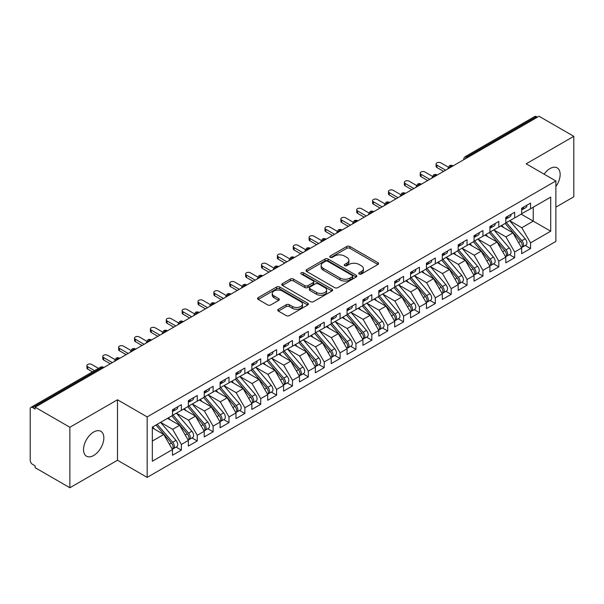 <?xml version="1.0" encoding="UTF-8"?>
<svg xmlns="http://www.w3.org/2000/svg" width="604" height="604" viewBox="0 0 604 604"><rect width="100%" height="100%" fill="white"/><g stroke="black" fill="none" stroke-linecap="round" stroke-linejoin="round"><path stroke-width="0.91" d="M359.184 274.035A1.54 0.891 0 0 0 361.366 274.035L377.915 264.476A2.205 1.268 0 0 0 378.565 263.578A2.205 1.268 0 0 0 377.915 262.68L349.875 246.485A2.205 1.268 0 0 0 346.756 246.485L330.207 256.043A1.54 0.891 0 0 0 329.754 256.67A1.54 0.891 0 0 0 330.207 257.304A1.54 0.891 0 0 0 332.389 257.304L334.525 256.066A7.052 4.069 0 0 1 344.499 256.066L346.839 257.417A7.052 4.069 0 0 1 348.901 260.294A7.052 4.069 0 0 1 346.839 263.17L344.695 264.409A1.54 0.891 0 0 0 344.242 265.035A1.54 0.891 0 0 0 344.695 265.669A1.54 0.891 0 0 0 346.877 265.669L349.014 264.431A7.052 4.069 0 0 1 358.987 264.431L361.328 265.783A7.052 4.069 0 0 1 363.389 268.659A7.052 4.069 0 0 1 361.328 271.536L359.184 272.774A1.54 0.891 0 0 0 358.731 273.401A1.54 0.891 0 0 0 359.184 274.035L359.184 272.774M93.688 455.484A14.368 8.297 120 0 0 103.073 442.83A14.368 8.297 120 0 0 100.868 431.316A14.368 8.297 120 0 0 93.688 432.026A14.368 8.297 120 0 0 84.303 444.687A14.368 8.297 120 0 0 86.5 456.201A14.368 8.297 120 0 0 93.688 455.484M555.869 186.493A14.368 8.297 120 0 0 557.175 167.867A14.368 8.297 120 0 0 549.995 168.584A14.368 8.297 120 0 0 544.098 174.156M278.368 309.271A2.205 1.268 0 0 0 277.719 310.169A2.205 1.268 0 0 0 278.368 311.068L286.236 315.613A2.205 1.268 0 0 0 289.346 315.613L307.73 304.997A2.205 1.268 0 0 0 308.38 304.099A2.205 1.268 0 0 0 307.73 303.193L279.69 287.006A2.205 1.268 0 0 0 276.572 287.006L258.195 297.621A2.205 1.268 0 0 0 257.546 298.519A2.205 1.268 0 0 0 258.195 299.418L267.693 304.907A2.205 1.268 0 0 0 270.811 304.907L278.678 300.362A2.205 1.268 0 0 0 279.32 299.463A2.205 1.268 0 0 0 278.678 298.565L273.967 295.847A5.897 3.405 0 0 1 272.238 293.438A5.897 3.405 0 0 1 275.877 290.298A5.897 3.405 0 0 1 282.302 291.03L300.762 301.69A5.897 3.405 0 0 1 302.491 304.099A5.897 3.405 0 0 1 298.852 307.24A5.897 3.405 0 0 1 292.427 306.5L289.346 304.726A2.205 1.268 0 0 0 286.236 304.726L278.368 309.271L278.368 311.068M555.869 207.157L573.8 196.806L573.8 136.323L539.04 116.255L35.123 407.194L35.123 409.029L32.578 407.564A3.367 1.94 -120 0 0 30.895 407.398A3.367 1.94 -120 0 0 30.2 408.938L30.2 460.248A3.367 1.94 -120 0 0 32.578 464.378L35.123 465.843L35.123 467.677L69.875 487.745L117.493 460.248L147.172 477.386L147.172 416.911L117.493 399.772L69.875 427.262L35.123 407.194M573.8 136.323L526.182 163.82L555.869 180.951L147.172 416.911M334.684 287.64A2.205 1.268 0 0 0 337.802 287.64L356.186 277.025A2.205 1.268 0 0 0 356.828 276.126A2.205 1.268 0 0 0 356.186 275.22L328.138 259.033A2.205 1.268 0 0 0 325.027 259.033L306.643 269.648A2.205 1.268 0 0 0 305.994 270.547A2.205 1.268 0 0 0 306.643 271.445L334.684 287.64M301.887 274.367A1.54 0.891 0 0 1 303.45 274.586L303.45 272.751L331.958 289.21A2.205 1.268 0 0 1 332.6 290.109A2.205 1.268 0 0 1 331.958 291.007L313.574 301.623A2.205 1.268 0 0 1 310.456 301.623L282.415 285.435L282.415 283.631A2.205 1.268 0 0 0 281.774 284.537A2.205 1.268 0 0 0 282.415 285.435M282.415 283.631L290.282 279.093A2.205 1.268 0 0 1 293.401 279.093L304.771 285.654A2.205 1.268 0 0 0 307.889 285.654L313.106 282.642A2.205 1.268 0 0 0 313.755 281.743A2.205 1.268 0 0 0 313.106 280.845L301.268 274.012A1.54 0.891 0 0 1 300.815 273.378A1.54 0.891 0 0 1 301.766 272.555A1.54 0.891 0 0 1 303.45 272.751M147.172 477.386L555.869 241.434L555.869 180.951M521.184 214.171L550.705 231.211L550.705 197.123L530.554 208.765L530.554 203.08L521.66 208.214L521.66 213.892L514.676 217.923L514.676 212.246L505.79 217.38L505.79 223.057L498.806 227.089L498.806 221.411L489.919 226.538L489.919 232.223L482.936 236.255L482.936 230.569L474.049 235.703L474.049 241.381L467.066 245.413L467.066 239.735L458.179 244.869L458.179 250.547L451.196 254.578L451.196 248.901L442.302 254.027L442.302 259.712L435.318 263.744L435.318 258.059L426.432 263.193L426.432 268.871L419.448 272.91L419.448 267.225L410.561 272.359L410.561 278.036L403.578 282.068L403.578 276.39L394.691 281.517L394.691 287.202L387.708 291.234L387.708 285.549L378.821 290.683L378.821 296.368L371.837 300.399L371.837 294.714L362.944 299.848L362.944 305.526L355.96 309.558L355.96 303.88L347.073 309.006L347.073 314.692L340.09 318.723L340.09 313.038L331.203 318.172L331.203 323.857L324.22 327.889L324.22 322.204L315.333 327.338L315.333 333.015L308.35 337.047L308.35 331.369L299.463 336.496L299.463 342.181L292.479 346.213L292.479 340.535L283.586 345.662L283.586 351.347L276.602 355.378L276.602 349.693L267.715 354.827L267.715 360.505L260.732 364.537L260.732 358.859L251.845 363.993L251.845 369.671L244.862 373.702L244.862 368.025L235.975 373.151L235.975 378.836L228.992 382.868L228.992 377.183L220.105 382.317L220.105 387.994L213.121 392.026L213.121 386.349L204.235 391.483L204.235 397.16L197.251 401.192L197.251 395.514L188.357 400.641L188.357 406.326L181.374 410.358L181.374 404.672L172.487 409.806L172.487 415.484L152.329 427.126L152.329 461.214L172.487 449.572L163.76 434.457L152.329 427.859M550.705 231.211L530.554 242.853L521.818 227.731L509.761 220.77M525.276 245.488L530.554 248.531L530.554 242.853M530.554 248.531L521.66 253.665L521.66 247.98L514.676 252.011L505.948 236.896L493.883 229.928L509.293 247.927L505.963 249.852A4.492 2.59 60 0 1 507.692 254.118A4.492 2.59 60 0 1 506.764 256.172A4.492 2.59 60 0 1 506.039 256.383M509.406 254.646L514.676 257.697L514.676 252.011M514.676 257.697L505.79 262.831L505.79 257.145L498.806 261.177L490.078 246.054L478.013 239.093M493.528 263.812L498.806 266.862L498.806 261.177M498.806 266.862L489.919 271.989L489.919 266.311L482.936 270.343L474.208 255.22L462.143 248.259M477.658 272.978L482.936 276.02L482.936 270.343M482.936 276.02L474.049 281.154L474.049 275.469L467.066 279.501L458.338 264.386L446.273 257.417M461.788 282.144L467.066 285.186L467.066 279.501M467.066 285.186L458.179 290.32L458.179 284.635L451.196 288.667L442.46 273.552L430.403 266.583L445.812 284.582L442.475 286.507A4.492 2.59 60 0 1 444.212 290.773A4.492 2.59 60 0 1 443.276 292.827A4.492 2.59 60 0 1 442.551 293.031M445.918 291.302L451.196 294.352L451.196 288.667M451.196 294.352L442.302 299.478L442.302 293.801L435.318 297.832L426.59 282.71L414.525 275.749M430.048 300.467L435.318 303.51L435.318 297.832M435.318 303.51L426.432 308.644L426.432 302.959L419.448 306.991L410.72 291.875L398.655 284.907M414.17 309.633L419.448 312.676L419.448 306.991M419.448 312.676L410.561 317.81L410.561 312.125L403.578 316.156L394.85 301.041L382.785 294.072M398.3 318.791L403.578 321.841L403.578 316.156M403.578 321.841L394.691 326.968L394.691 321.29L387.708 325.322L378.98 310.199L366.915 303.238M382.43 327.957L387.708 331L387.708 325.322M387.708 331L378.821 336.134L378.821 330.456L371.837 334.488L363.102 319.365L351.045 312.404L366.454 330.396L363.117 332.321A4.492 2.59 60 0 1 364.854 336.587A4.492 2.59 60 0 1 363.925 338.64A4.492 2.59 60 0 1 363.193 338.852M366.56 337.123L371.837 340.165L371.837 334.488M371.837 340.165L362.944 345.299L362.944 339.614L355.96 343.646L347.232 328.531L335.175 321.562M350.69 346.281L355.96 349.331L355.96 343.646M355.96 349.331L347.073 354.457L347.073 348.78L340.09 352.812L331.362 337.689L319.297 330.728L334.707 348.727L331.377 350.645A4.492 2.59 60 0 1 333.106 354.918A4.492 2.59 60 0 1 332.177 356.972A4.492 2.59 60 0 1 331.453 357.175M334.82 355.446L340.09 358.489L340.09 352.812M340.09 358.489L331.203 363.623L331.203 357.946L324.22 361.977L315.492 346.855L303.427 339.893M318.942 364.612L324.22 367.655L324.22 361.977M324.22 367.655L315.333 372.789L315.333 367.104L308.35 371.135L299.622 356.02L287.557 349.052M303.072 373.77L308.35 376.821L308.35 371.135M308.35 376.821L299.463 381.947L299.463 376.269L292.479 380.301L283.744 365.178L271.687 358.217M287.202 382.936L292.479 385.979L292.479 380.301M292.479 385.979L283.586 391.113L283.586 385.435L276.602 389.467L267.874 374.344L255.817 367.383M271.332 392.102L276.602 395.144L276.602 389.467M276.602 395.144L267.715 400.278L267.715 394.593L260.732 398.625L252.004 383.51L239.939 376.541L255.349 394.54L252.019 396.466A4.492 2.59 60 0 1 253.748 400.731A4.492 2.59 60 0 1 252.819 402.785A4.492 2.59 60 0 1 252.094 402.996M255.462 401.26L260.732 404.31L260.732 398.625M260.732 404.31L251.845 409.444L251.845 403.759L244.862 407.791L236.134 392.668L224.069 385.707M239.584 410.426L244.862 413.476L244.862 407.791M244.862 413.476L235.975 418.602L235.975 412.925L228.992 416.956L220.264 401.834L208.199 394.873L223.608 412.864L220.271 414.789A4.492 2.59 60 0 1 222.008 419.055A4.492 2.59 60 0 1 221.079 421.116A4.492 2.59 60 0 1 220.354 421.32M223.714 419.591L228.992 422.634L228.992 416.956M228.992 422.634L220.105 427.768L220.105 422.083L213.121 426.114L204.394 410.999L192.329 404.031M207.844 428.757L213.121 431.8L213.121 426.114M213.121 431.8L204.235 436.934L204.235 431.248L197.251 435.28L188.516 420.165L176.459 413.196L191.861 431.196L188.531 433.121A4.492 2.59 60 0 1 190.268 437.387A4.492 2.59 60 0 1 189.331 439.44A4.492 2.59 60 0 1 188.607 439.644M191.974 437.915L197.251 440.965L197.251 435.28M197.251 440.965L188.357 446.092L188.357 440.414L181.374 444.446L172.646 429.323L160.581 422.362M176.104 447.081L181.374 450.123L181.374 444.446M181.374 450.123L172.487 455.257L172.487 449.572M172.487 415.303L181.374 410.358M152.329 441.056L163.76 434.457M188.357 406.145L197.251 401.192M172.646 429.323L179.63 425.291L167.565 418.33M188.357 440.414L179.63 425.291M204.235 396.979L213.121 392.026M188.516 420.165L195.5 416.126L183.442 409.165M204.235 431.248L195.5 416.126M220.105 387.813L228.992 382.868M204.394 410.999L211.37 406.968L199.312 399.999M220.105 422.083L211.37 406.968M235.975 378.648L244.862 373.702M220.264 401.834L227.247 397.802L215.183 390.841M235.975 412.925L227.247 397.802M251.845 369.489L260.732 364.537M236.134 392.668L243.118 388.636L231.053 381.675M251.845 403.759L243.118 388.636M267.715 360.324L276.602 355.378M252.004 383.51L258.988 379.478L246.923 372.509M267.715 394.593L258.988 379.478M283.586 351.158L292.479 346.213M267.874 374.344L274.858 370.312L262.8 363.351M283.586 385.435L274.858 370.312M299.463 342L308.35 337.047M283.744 365.178L290.728 361.147L278.671 354.186M299.463 376.269L290.728 361.147M315.333 332.834L324.22 327.889M299.622 356.02L306.606 351.989L294.541 345.02M315.333 367.104L306.606 351.989M331.203 323.668L340.09 318.723M315.492 346.855L322.476 342.823L310.411 335.862M331.203 357.946L322.476 342.823M347.073 314.51L355.96 309.558M331.362 337.689L338.346 333.657L326.281 326.696M347.073 348.78L338.346 333.657M362.944 305.345L371.837 300.399M347.232 328.531L354.216 324.499L342.158 317.53M362.944 339.614L354.216 324.499M378.821 296.179L387.708 291.234M363.102 319.365L370.086 315.333L358.029 308.372M378.821 330.456L370.086 315.333M394.691 287.021L403.578 282.068M378.98 310.199L385.964 306.168L373.899 299.207M394.691 321.29L385.964 306.168M410.561 277.855L419.448 272.91M394.85 301.041L401.834 297.009L389.769 290.041M410.561 312.125L401.834 297.009M426.432 268.689L435.318 263.744M410.72 291.875L417.704 287.844L405.639 280.875M426.432 302.959L417.704 287.844M442.302 259.531L451.196 254.578M426.59 282.71L433.574 278.678L421.509 271.717M442.302 293.801L433.574 278.678M458.179 250.366L467.066 245.413M442.46 273.552L449.444 269.512L437.387 262.551M458.179 284.635L449.444 269.512M474.049 241.2L482.936 236.255M458.338 264.386L465.322 260.354L453.257 253.386M474.049 275.469L465.322 260.354M489.919 232.034L498.806 227.089M474.208 255.22L481.192 251.189L469.127 244.227M489.919 266.311L481.192 251.189M505.79 222.876L514.676 217.923M490.078 246.054L497.062 242.023L484.997 235.062M505.79 257.145L497.062 242.023M537.454 117.176L536.503 116.625L467.103 156.693L468.055 157.244M465.201 158.89A3.367 1.94 120 0 1 467.103 156.693A3.367 1.94 60 0 0 465.42 156.527L534.819 116.459A3.367 1.94 60 0 1 536.503 116.625M521.66 213.71L530.554 208.765M521.818 227.731L533.249 221.132L533.249 207.202L550.705 197.123M505.948 236.896L512.932 232.865L500.867 225.896M521.66 247.98L512.932 232.865M69.875 427.262L69.875 487.745M117.493 460.248L117.493 399.772M452.102 166.447L451.15 165.904A3.367 1.94 -120 0 0 449.467 165.738A3.367 1.94 -120 0 0 449.429 165.76L447.866 168.607A3.367 1.94 0 0 0 447.896 168.878M436.231 175.613L435.28 175.062A3.367 1.94 -120 0 0 433.596 174.896A3.367 1.94 -120 0 0 433.559 174.918L431.996 177.765A3.367 1.94 0 0 0 432.026 178.044M420.361 184.779L419.41 184.228A3.367 1.94 -120 0 0 417.726 184.061A3.367 1.94 -120 0 0 417.689 184.084L416.118 186.93A3.367 1.94 0 0 0 416.156 187.21M404.491 193.944L403.54 193.393A3.367 1.94 -120 0 0 401.856 193.227A3.367 1.94 -120 0 0 401.819 193.25L400.248 196.096A3.367 1.94 0 0 0 400.286 196.368M388.621 203.103L387.67 202.551A3.367 1.94 -120 0 0 385.986 202.385A3.367 1.94 -120 0 0 385.941 202.408L384.378 205.254A3.367 1.94 0 0 0 384.408 205.534M372.751 212.268L371.792 211.717A3.367 1.94 -120 0 0 370.109 211.551A3.367 1.94 -120 0 0 370.071 211.574L368.508 214.42A3.367 1.94 0 0 0 368.538 214.699M356.873 221.434L355.922 220.883A3.367 1.94 -120 0 0 354.238 220.717A3.367 1.94 -120 0 0 354.201 220.739L352.638 223.586A3.367 1.94 0 0 0 352.668 223.857M341.003 230.592L340.052 230.041A3.367 1.94 -120 0 0 338.368 229.875A3.367 1.94 -120 0 0 338.331 229.905L336.76 232.744A3.367 1.94 0 0 0 336.798 233.023M325.133 239.758L324.182 239.207A3.367 1.94 -120 0 0 322.498 239.041A3.367 1.94 -120 0 0 322.461 239.063L320.89 241.91A3.367 1.94 0 0 0 320.928 242.189M309.263 248.923L308.312 248.372A3.367 1.94 -120 0 0 306.628 248.206A3.367 1.94 -120 0 0 306.583 248.229L305.02 251.075A3.367 1.94 0 0 0 305.058 251.347M293.393 258.082L292.434 257.538A3.367 1.94 -120 0 0 290.751 257.364A3.367 1.94 -120 0 0 290.713 257.395L289.15 260.233A3.367 1.94 0 0 0 289.18 260.513M277.515 267.247L276.564 266.696A3.367 1.94 -120 0 0 274.88 266.53A3.367 1.94 -120 0 0 274.843 266.553L273.28 269.399A3.367 1.94 0 0 0 273.31 269.678M261.645 276.413L260.694 275.862A3.367 1.94 -120 0 0 259.01 275.696A3.367 1.94 -120 0 0 258.973 275.718L257.402 278.565A3.367 1.94 0 0 0 257.44 278.837M245.775 285.571L244.824 285.028A3.367 1.94 -120 0 0 243.14 284.862A3.367 1.94 -120 0 0 243.102 284.884L241.532 287.731A3.367 1.94 0 0 0 241.57 288.002M229.905 294.737L228.954 294.186A3.367 1.94 -120 0 0 227.27 294.02A3.367 1.94 -120 0 0 227.232 294.042L225.662 296.889A3.367 1.94 0 0 0 225.7 297.168M214.035 303.903L213.076 303.351A3.367 1.94 -120 0 0 211.4 303.185A3.367 1.94 -120 0 0 211.355 303.208L209.792 306.054A3.367 1.94 0 0 0 209.822 306.326M198.157 313.061L197.206 312.517A3.367 1.94 -120 0 0 195.522 312.351A3.367 1.94 -120 0 0 195.485 312.374L193.922 315.22A3.367 1.94 0 0 0 193.952 315.492M182.287 322.226L181.336 321.675A3.367 1.94 -120 0 0 179.652 321.509A3.367 1.94 -120 0 0 179.614 321.532L178.044 324.378A3.367 1.94 0 0 0 178.082 324.658M166.417 331.392L165.466 330.841A3.367 1.94 -120 0 0 163.782 330.675A3.367 1.94 -120 0 0 163.744 330.698L162.174 333.544A3.367 1.94 0 0 0 162.212 333.823M150.547 340.558L149.596 340.007A3.367 1.94 -120 0 0 147.912 339.841A3.367 1.94 -120 0 0 147.874 339.863L146.304 342.71A3.367 1.94 0 0 0 146.342 342.981M134.677 349.716L133.726 349.165A3.367 1.94 -120 0 0 132.042 348.999A3.367 1.94 -120 0 0 131.997 349.021L130.434 351.868A3.367 1.94 0 0 0 130.464 352.147M118.799 358.882L117.848 358.331A3.367 1.94 -120 0 0 116.164 358.164A3.367 1.94 -120 0 0 116.127 358.187L114.564 361.033A3.367 1.94 0 0 0 114.594 361.313M359.795 274.246L361.328 273.37A7.052 4.069 0 0 0 363.389 270.494L363.389 268.659M348.901 260.294L348.901 262.128A7.052 4.069 0 0 1 346.839 265.005L345.307 265.888M377.885 264.492L349.875 248.319A2.205 1.268 0 0 0 346.756 248.319L330.818 257.523M356.156 277.04L328.138 260.868A2.205 1.268 0 0 0 325.027 260.868L306.673 271.46M352.291 276.753A1.54 0.891 0 0 0 352.744 276.126A1.54 0.891 0 0 0 352.291 275.492L327.67 261.283A1.54 0.891 0 0 0 325.496 261.283L323.231 262.589A7.052 4.069 0 0 0 321.169 265.466A7.052 4.069 0 0 0 323.231 268.342L340.06 278.059A7.052 4.069 0 0 0 350.033 278.059L352.291 276.753L352.291 278.587A1.54 0.891 0 0 0 352.744 277.953L352.744 276.126M321.169 265.466L321.169 267.3A7.052 4.069 0 0 0 323.231 270.177L323.231 268.342M352.291 278.587L350.033 279.894A7.052 4.069 0 0 1 340.06 279.894L323.231 270.177M282.446 285.45L290.282 280.928L290.282 279.093M313.755 281.743L313.755 283.578A2.205 1.268 0 0 1 313.106 284.476L307.889 287.489A2.205 1.268 0 0 1 304.771 287.489L293.401 280.928A2.205 1.268 0 0 0 290.282 280.928M303.45 274.586L331.928 291.022M316.572 292.472A5.897 3.405 0 0 0 322.997 293.212A5.897 3.405 0 0 0 326.636 290.063A5.897 3.405 0 0 0 324.907 287.655L318.406 283.903A2.205 1.268 0 0 0 315.288 283.903L310.071 286.915A2.205 1.268 0 0 0 309.422 287.814A2.205 1.268 0 0 0 310.071 288.712L316.572 292.472L316.572 294.307A5.897 3.405 0 0 0 322.997 295.039A5.897 3.405 0 0 0 326.636 291.898L326.636 290.063M309.422 287.814L309.422 289.648A2.205 1.268 0 0 0 310.071 290.547L310.071 288.712M316.572 294.307L310.071 290.547M302.491 304.099L302.491 305.926A5.897 3.405 0 0 1 298.852 309.074A5.897 3.405 0 0 1 292.427 308.334L289.346 306.56A2.205 1.268 0 0 0 286.236 306.56L278.399 311.083M272.238 293.438L272.238 295.273A5.897 3.405 0 0 0 273.967 297.674L273.967 295.847M278.648 300.377L273.967 297.674M307.7 305.012L279.69 288.84A2.205 1.268 0 0 0 276.572 288.84L258.218 299.433L258.195 297.621M506.401 222.702L521.833 240.686A4.492 2.59 60 0 1 523.57 244.952A4.492 2.59 60 0 1 522.634 247.006L525.971 245.088A4.492 2.59 -120 0 0 526.899 243.027A4.492 2.59 -120 0 0 525.163 238.761L509.738 220.777M522.634 247.006A4.492 2.59 60 0 1 521.909 247.217M505.133 223.435L520.565 241.419A4.492 2.59 60 0 1 522.294 245.685A4.492 2.59 60 0 1 521.479 247.67M503.63 227.489L501.803 225.36M521.66 209.958A4.492 2.59 -120 0 0 522.294 208.123A4.492 2.59 -120 0 0 522.286 207.852M521.909 209.656A4.492 2.59 -120 0 0 522.634 209.445A4.492 2.59 -120 0 0 523.57 207.391A4.492 2.59 -120 0 0 523.555 207.119M526.892 205.194A4.492 2.59 60 0 1 526.899 205.466A4.492 2.59 60 0 1 525.971 207.519L522.634 209.445M448.221 167.097L440.875 162.853A2.809 1.623 -0 0 0 437.817 162.506A2.809 1.623 -0 0 0 436.088 164.001A2.809 1.623 -0 0 0 436.911 165.149L436.911 167.527A2.809 1.623 180 0 1 436.088 166.379L436.088 164.001M443.578 171.377L436.911 167.527M445.639 170.185L436.911 165.149M506.764 256.172L510.101 254.246A4.492 2.59 -120 0 0 511.029 252.193A4.492 2.59 -120 0 0 509.293 247.927M489.263 232.6L504.695 250.584A4.492 2.59 60 0 1 506.424 254.85A4.492 2.59 60 0 1 505.608 256.836M487.76 236.655L485.933 234.526M490.531 231.868L505.963 249.852M474.661 241.026L490.093 259.018A4.492 2.59 60 0 1 491.822 263.284A4.492 2.59 60 0 1 490.893 265.337L494.231 263.412A4.492 2.59 -120 0 0 495.159 261.358A4.492 2.59 -120 0 0 493.423 257.093L477.998 239.108M490.893 265.337A4.492 2.59 60 0 1 490.169 265.541M473.393 241.766L488.817 259.75A4.492 2.59 60 0 1 490.554 264.016A4.492 2.59 60 0 1 489.738 265.994M471.89 245.82L470.055 243.684M458.791 250.192L474.216 268.176A4.492 2.59 60 0 1 475.952 272.442A4.492 2.59 60 0 1 475.023 274.503L478.353 272.578A4.492 2.59 -120 0 0 479.282 270.517A4.492 2.59 -120 0 0 477.553 266.251L462.12 248.267M475.023 274.503A4.492 2.59 60 0 1 474.299 274.707M457.522 250.924L472.947 268.908A4.492 2.59 60 0 1 474.684 273.174A4.492 2.59 60 0 1 473.868 275.16M456.02 254.986L454.185 252.849M442.921 259.358L458.345 277.342A4.492 2.59 60 0 1 460.082 281.607A4.492 2.59 60 0 1 459.153 283.661L462.483 281.736A4.492 2.59 -120 0 0 463.411 279.682A4.492 2.59 -120 0 0 461.683 275.416L446.25 257.432M459.153 283.661A4.492 2.59 60 0 1 458.421 283.872M441.652 260.09L457.077 278.074A4.492 2.59 60 0 1 458.814 282.34A4.492 2.59 60 0 1 457.998 284.325M440.142 264.144L438.315 262.015M505.79 219.124A4.492 2.59 -120 0 0 506.424 217.289A4.492 2.59 -120 0 0 506.416 217.017M506.039 218.822A4.492 2.59 -120 0 0 506.764 218.61A4.492 2.59 -120 0 0 507.692 216.557A4.492 2.59 -120 0 0 507.685 216.285M511.022 214.36A4.492 2.59 60 0 1 511.029 214.631A4.492 2.59 60 0 1 510.101 216.685L506.764 218.61M432.351 176.255L425.005 172.019A2.809 1.623 -0 0 0 421.947 171.664A2.809 1.623 -0 0 0 420.218 173.167A2.809 1.623 -0 0 0 421.033 174.307L421.033 176.693A2.809 1.623 180 0 1 420.218 175.545L420.218 173.167M427.7 180.543L421.033 176.693M429.769 179.35L421.033 174.307M489.919 228.282A4.492 2.59 -120 0 0 490.554 226.455A4.492 2.59 -120 0 0 490.546 226.175M490.169 227.98A4.492 2.59 -120 0 0 490.893 227.776A4.492 2.59 -120 0 0 491.822 225.722A4.492 2.59 -120 0 0 491.815 225.443M495.152 223.518A4.492 2.59 60 0 1 495.159 223.797A4.492 2.59 60 0 1 494.231 225.851L490.893 227.776M416.481 185.42L409.135 181.177A2.809 1.623 -0 0 0 406.077 180.83A2.809 1.623 -0 0 0 404.34 182.325A2.809 1.623 -0 0 0 405.163 183.473L405.163 185.851A2.809 1.623 180 0 1 404.34 184.711L404.34 182.325M411.83 189.701L405.163 185.851M413.891 188.508L405.163 183.473M474.049 237.447A4.492 2.59 -120 0 0 474.684 235.613A4.492 2.59 -120 0 0 474.676 235.341M474.299 237.146A4.492 2.59 -120 0 0 475.023 236.934A4.492 2.59 -120 0 0 475.952 234.881A4.492 2.59 -120 0 0 475.944 234.609M479.274 232.683A4.492 2.59 60 0 1 479.282 232.955A4.492 2.59 60 0 1 478.353 235.016L475.023 236.934M400.603 194.586L393.264 190.343A2.809 1.623 -0 0 0 390.207 189.996A2.809 1.623 -0 0 0 388.47 191.491A2.809 1.623 -0 0 0 389.293 192.638L389.293 195.017A2.809 1.623 180 0 1 388.47 193.869L388.47 191.491M395.96 198.867L389.293 195.017M398.021 197.674L389.293 192.638M458.179 246.613A4.492 2.59 -120 0 0 458.814 244.779A4.492 2.59 -120 0 0 458.806 244.507M458.421 246.311A4.492 2.59 -120 0 0 459.153 246.1A4.492 2.59 -120 0 0 460.082 244.046A4.492 2.59 -120 0 0 460.074 243.774M463.404 241.849A4.492 2.59 60 0 1 463.411 242.121A4.492 2.59 60 0 1 462.483 244.175L459.153 246.1M384.733 203.752L377.387 199.509A2.809 1.623 -0 0 0 374.329 199.154A2.809 1.623 -0 0 0 372.6 200.656A2.809 1.623 -0 0 0 373.423 201.796L373.423 204.182A2.809 1.623 180 0 1 372.6 203.035L372.6 200.656M380.09 208.033L373.423 204.182M382.151 206.84L373.423 201.796M443.276 292.827L446.613 290.901A4.492 2.59 -120 0 0 447.541 288.848A4.492 2.59 -120 0 0 445.812 284.582M425.775 269.256L441.207 287.24A4.492 2.59 60 0 1 442.936 291.506A4.492 2.59 60 0 1 442.12 293.484M424.272 273.31L422.445 271.173M427.051 268.523L442.475 286.507M442.302 255.771A4.492 2.59 -120 0 0 442.936 253.944A4.492 2.59 -120 0 0 442.928 253.665M442.551 255.469A4.492 2.59 -120 0 0 443.276 255.266A4.492 2.59 -120 0 0 444.212 253.212A4.492 2.59 -120 0 0 444.197 252.933M447.534 251.007A4.492 2.59 60 0 1 447.541 251.287A4.492 2.59 60 0 1 446.613 253.34L443.276 255.266M368.863 212.91L361.517 208.674A2.809 1.623 -0 0 0 358.459 208.32A2.809 1.623 -0 0 0 356.73 209.814A2.809 1.623 -0 0 0 357.553 210.962L357.553 213.348A2.809 1.623 180 0 1 356.73 212.2L356.73 209.814M364.22 217.191L357.553 213.348M366.281 215.998L357.553 210.962M411.173 277.681L426.605 295.666A4.492 2.59 60 0 1 428.334 299.931A4.492 2.59 60 0 1 427.406 301.992L430.743 300.067A4.492 2.59 -120 0 0 431.671 298.014A4.492 2.59 -120 0 0 429.935 293.74L414.51 275.756M427.406 301.992A4.492 2.59 60 0 1 426.681 302.196M409.905 278.414L425.337 296.398A4.492 2.59 60 0 1 427.066 300.671A4.492 2.59 60 0 1 426.25 302.649M408.402 282.476L406.575 280.339M426.432 264.937A4.492 2.59 -120 0 0 427.066 263.102A4.492 2.59 -120 0 0 427.058 262.831M426.681 264.635A4.492 2.59 -120 0 0 427.406 264.424A4.492 2.59 -120 0 0 428.334 262.37A4.492 2.59 -120 0 0 428.327 262.098M431.664 260.173A4.492 2.59 60 0 1 431.671 260.445A4.492 2.59 60 0 1 430.743 262.506L427.406 264.424M352.993 222.076L345.647 217.833A2.809 1.623 -0 0 0 342.589 217.485A2.809 1.623 -0 0 0 340.86 218.98A2.809 1.623 -0 0 0 341.675 220.128L341.675 222.506A2.809 1.623 180 0 1 340.86 221.366L340.86 218.98M348.342 226.357L341.675 222.506M350.411 225.164L341.675 220.128M395.303 286.847L410.735 304.831A4.492 2.59 60 0 1 412.464 309.097A4.492 2.59 60 0 1 411.535 311.151L414.873 309.225A4.492 2.59 -120 0 0 415.801 307.172A4.492 2.59 -120 0 0 414.065 302.906L398.64 284.922M411.535 311.151A4.492 2.59 60 0 1 410.811 311.362M394.034 287.579L409.467 305.564A4.492 2.59 60 0 1 411.196 309.829A4.492 2.59 60 0 1 410.38 311.815M392.532 291.634L390.705 289.505M410.561 274.103A4.492 2.59 -120 0 0 411.196 272.268A4.492 2.59 -120 0 0 411.188 271.996M410.811 273.801A4.492 2.59 -120 0 0 411.535 273.589A4.492 2.59 -120 0 0 412.464 271.536A4.492 2.59 -120 0 0 412.456 271.264M415.794 269.339A4.492 2.59 60 0 1 415.801 269.611A4.492 2.59 60 0 1 414.873 271.664L411.535 273.589M337.123 231.241L329.776 226.998A2.809 1.623 -0 0 0 326.719 226.643A2.809 1.623 -0 0 0 324.982 228.146A2.809 1.623 -0 0 0 325.805 229.286L325.805 231.672A2.809 1.623 180 0 1 324.982 230.524L324.982 228.146M332.472 235.522L325.805 231.672M334.533 234.329L325.805 229.286M379.433 296.013L394.857 313.997A4.492 2.59 60 0 1 396.594 318.263A4.492 2.59 60 0 1 395.665 320.316L398.995 318.391A4.492 2.59 -120 0 0 399.931 316.337A4.492 2.59 -120 0 0 398.195 312.072L382.762 294.088M395.665 320.316A4.492 2.59 60 0 1 394.941 320.528M378.164 296.745L393.589 314.729A4.492 2.59 60 0 1 395.326 318.995A4.492 2.59 60 0 1 394.51 320.973M376.662 300.8L374.827 298.67M394.691 283.268A4.492 2.59 -120 0 0 395.326 281.434A4.492 2.59 -120 0 0 395.318 281.154M394.941 282.959A4.492 2.59 -120 0 0 395.665 282.755A4.492 2.59 -120 0 0 396.594 280.701A4.492 2.59 -120 0 0 396.586 280.422M399.916 278.504A4.492 2.59 60 0 1 399.931 278.776A4.492 2.59 60 0 1 398.995 280.83L395.665 282.755M321.245 240.4L313.906 236.164A2.809 1.623 -0 0 0 310.849 235.809A2.809 1.623 -0 0 0 309.112 237.304A2.809 1.623 -0 0 0 309.935 238.452L309.935 240.837A2.809 1.623 180 0 1 309.112 239.69L309.112 237.304M316.602 244.68L309.935 240.837M318.663 243.495L309.935 238.452M363.563 305.171L378.987 323.155A4.492 2.59 60 0 1 380.724 327.421A4.492 2.59 60 0 1 379.795 329.482L383.125 327.557A4.492 2.59 -120 0 0 384.053 325.503A4.492 2.59 -120 0 0 382.324 321.237L366.892 303.246M379.795 329.482A4.492 2.59 60 0 1 379.063 329.686M362.294 305.903L377.719 323.887A4.492 2.59 60 0 1 379.455 328.161A4.492 2.59 60 0 1 378.64 330.139M360.784 309.965L358.957 307.829M378.821 292.427A4.492 2.59 -120 0 0 379.455 290.592A4.492 2.59 -120 0 0 379.448 290.32M379.063 292.125A4.492 2.59 -120 0 0 379.795 291.921A4.492 2.59 -120 0 0 380.724 289.86A4.492 2.59 -120 0 0 380.716 289.588M384.046 287.663A4.492 2.59 60 0 1 384.053 287.934A4.492 2.59 60 0 1 383.125 289.995L379.795 291.921M305.375 249.565L298.029 245.322A2.809 1.623 -0 0 0 294.971 244.975A2.809 1.623 -0 0 0 293.242 246.47A2.809 1.623 -0 0 0 294.065 247.617L294.065 249.996A2.809 1.623 180 0 1 293.242 248.856L293.242 246.47M300.732 253.846L294.065 249.996M302.793 252.653L294.065 247.617M363.925 338.64L367.255 336.715A4.492 2.59 -120 0 0 368.183 334.661A4.492 2.59 -120 0 0 366.454 330.396M346.417 315.069L361.849 333.053A4.492 2.59 60 0 1 363.578 337.319A4.492 2.59 60 0 1 362.762 339.305M344.914 319.123L343.087 316.994M347.693 314.337L363.117 332.321M362.944 301.592A4.492 2.59 -120 0 0 363.578 299.758A4.492 2.59 -120 0 0 363.57 299.486M363.193 301.29A4.492 2.59 -120 0 0 363.925 301.079A4.492 2.59 -120 0 0 364.854 299.025A4.492 2.59 -120 0 0 364.846 298.753M368.176 296.828A4.492 2.59 60 0 1 368.183 297.1A4.492 2.59 60 0 1 367.255 299.154L363.925 301.079M289.505 258.731L282.159 254.488A2.809 1.623 -0 0 0 279.101 254.133A2.809 1.623 -0 0 0 277.372 255.635A2.809 1.623 -0 0 0 278.195 256.776L278.195 259.161A2.809 1.623 180 0 1 277.372 258.014L277.372 255.635M284.862 263.012L278.195 259.161M286.923 261.819L278.195 256.776M331.815 323.502L347.247 341.487A4.492 2.59 60 0 1 348.976 345.752A4.492 2.59 60 0 1 348.047 347.806L351.385 345.881A4.492 2.59 -120 0 0 352.313 343.827A4.492 2.59 -120 0 0 350.577 339.561L335.152 321.577M348.047 347.806A4.492 2.59 60 0 1 347.323 348.017M330.547 324.235L345.979 342.219A4.492 2.59 60 0 1 347.708 346.485A4.492 2.59 60 0 1 346.892 348.463M329.044 328.289L327.217 326.16M347.073 310.758A4.492 2.59 -120 0 0 347.708 308.923A4.492 2.59 -120 0 0 347.7 308.652M347.323 310.448A4.492 2.59 -120 0 0 348.047 310.245A4.492 2.59 -120 0 0 348.976 308.191A4.492 2.59 -120 0 0 348.969 307.912M352.306 305.994A4.492 2.59 60 0 1 352.313 306.266A4.492 2.59 60 0 1 351.385 308.319L348.047 310.245M273.635 267.889L266.288 263.654A2.809 1.623 -0 0 0 263.231 263.299A2.809 1.623 -0 0 0 261.502 264.794A2.809 1.623 -0 0 0 262.325 265.941L262.325 268.327A2.809 1.623 180 0 1 261.502 267.179L261.502 264.794M268.984 272.17L262.325 268.327M271.053 270.985L262.325 265.941M332.177 356.972L335.514 355.046A4.492 2.59 -120 0 0 336.443 352.993A4.492 2.59 -120 0 0 334.707 348.727M314.676 333.393L330.109 351.385A4.492 2.59 60 0 1 331.838 355.65A4.492 2.59 60 0 1 331.022 357.628M313.174 337.455L311.347 335.318M315.945 332.661L331.377 350.645M331.203 319.916A4.492 2.59 -120 0 0 331.838 318.089A4.492 2.59 -120 0 0 331.83 317.81M331.453 319.614A4.492 2.59 -120 0 0 332.177 319.41A4.492 2.59 -120 0 0 333.106 317.349A4.492 2.59 -120 0 0 333.098 317.077M336.436 315.152A4.492 2.59 60 0 1 336.443 315.431A4.492 2.59 60 0 1 335.514 317.485L332.177 319.41M257.765 277.055L250.418 272.812A2.809 1.623 -0 0 0 247.361 272.464A2.809 1.623 -0 0 0 245.624 273.959A2.809 1.623 -0 0 0 246.447 275.107L246.447 277.485A2.809 1.623 180 0 1 245.624 276.345L245.624 273.959M253.114 281.336L246.447 277.485M255.182 280.143L246.447 275.107M300.075 341.826L315.507 359.81A4.492 2.59 60 0 1 317.236 364.076A4.492 2.59 60 0 1 316.307 366.13L319.637 364.212A4.492 2.59 -120 0 0 320.573 362.151A4.492 2.59 -120 0 0 318.837 357.885L303.404 339.901M316.307 366.13A4.492 2.59 60 0 1 315.582 366.341M298.806 342.559L314.231 360.543A4.492 2.59 60 0 1 315.968 364.808A4.492 2.59 60 0 1 315.152 366.794M297.304 346.613L295.469 344.484M315.333 329.082A4.492 2.59 -120 0 0 315.968 327.247A4.492 2.59 -120 0 0 315.96 326.975M315.582 328.78A4.492 2.59 -120 0 0 316.307 328.568A4.492 2.59 -120 0 0 317.236 326.515A4.492 2.59 -120 0 0 317.228 326.243M320.558 324.318A4.492 2.59 60 0 1 320.573 324.59A4.492 2.59 60 0 1 319.637 326.643L316.307 328.568M241.894 286.221L234.548 281.977A2.809 1.623 -0 0 0 231.491 281.63A2.809 1.623 -0 0 0 229.754 283.125A2.809 1.623 -0 0 0 230.577 284.265L230.577 286.651A2.809 1.623 180 0 1 229.754 285.503L229.754 283.125M237.244 290.501L230.577 286.651M239.305 289.308L230.577 284.265M284.205 350.992L299.629 368.976A4.492 2.59 60 0 1 301.366 373.242A4.492 2.59 60 0 1 300.437 375.295L303.767 373.37A4.492 2.59 -120 0 0 304.695 371.317A4.492 2.59 -120 0 0 302.966 367.051L287.534 349.067M300.437 375.295A4.492 2.59 60 0 1 299.712 375.507M282.936 351.724L298.361 369.708A4.492 2.59 60 0 1 300.097 373.974A4.492 2.59 60 0 1 299.282 375.96M281.426 355.779L279.599 353.65M299.463 338.248A4.492 2.59 -120 0 0 300.097 336.413A4.492 2.59 -120 0 0 300.09 336.141M299.712 337.946A4.492 2.59 -120 0 0 300.437 337.734A4.492 2.59 -120 0 0 301.366 335.681A4.492 2.59 -120 0 0 301.358 335.409M304.688 333.483A4.492 2.59 60 0 1 304.695 333.755A4.492 2.59 60 0 1 303.767 335.809L300.437 337.734M226.017 295.379L218.678 291.143A2.809 1.623 -0 0 0 215.62 290.788A2.809 1.623 -0 0 0 213.884 292.283A2.809 1.623 -0 0 0 214.707 293.431L214.707 295.817A2.809 1.623 180 0 1 213.884 294.669L213.884 292.283M221.374 299.659L214.707 295.817M223.435 298.474L214.707 293.431M268.335 360.15L283.759 378.142A4.492 2.59 60 0 1 285.496 382.408A4.492 2.59 60 0 1 284.567 384.461L287.897 382.536A4.492 2.59 -120 0 0 288.825 380.482A4.492 2.59 -120 0 0 287.096 376.216L271.664 358.232M284.567 384.461A4.492 2.59 60 0 1 283.835 384.665M267.059 360.882L282.491 378.874A4.492 2.59 60 0 1 284.227 383.14A4.492 2.59 60 0 1 283.412 385.118M265.556 364.944L263.729 362.808M283.586 347.406A4.492 2.59 -120 0 0 284.227 345.579A4.492 2.59 -120 0 0 284.212 345.299M283.835 347.104A4.492 2.59 -120 0 0 284.567 346.9A4.492 2.59 -120 0 0 285.496 344.839A4.492 2.59 -120 0 0 285.488 344.567M288.818 342.642A4.492 2.59 60 0 1 288.825 342.921A4.492 2.59 60 0 1 287.897 344.975L284.567 346.9M210.147 304.544L202.801 300.301A2.809 1.623 -0 0 0 199.743 299.954A2.809 1.623 -0 0 0 198.014 301.449A2.809 1.623 -0 0 0 198.837 302.596L198.837 304.975A2.809 1.623 180 0 1 198.014 303.835L198.014 301.449M205.503 308.825L198.837 304.975M207.565 307.632L198.837 302.596M252.457 369.316L267.889 387.3A4.492 2.59 60 0 1 269.626 391.566A4.492 2.59 60 0 1 268.689 393.627L272.026 391.702A4.492 2.59 -120 0 0 272.955 389.64A4.492 2.59 -120 0 0 271.219 385.375L255.794 367.391M268.689 393.627A4.492 2.59 60 0 1 267.965 393.831M251.189 370.048L266.621 388.032A4.492 2.59 60 0 1 268.35 392.298A4.492 2.59 60 0 1 267.534 394.284M249.686 374.103L247.859 371.973M267.715 356.571A4.492 2.59 -120 0 0 268.35 354.737A4.492 2.59 -120 0 0 268.342 354.465M267.965 356.269A4.492 2.59 -120 0 0 268.689 356.058A4.492 2.59 -120 0 0 269.626 354.004A4.492 2.59 -120 0 0 269.611 353.733M272.948 351.807A4.492 2.59 60 0 1 272.955 352.079A4.492 2.59 60 0 1 272.026 354.133L268.689 356.058M194.277 313.71L186.93 309.467A2.809 1.623 -0 0 0 183.873 309.12A2.809 1.623 -0 0 0 182.144 310.615A2.809 1.623 -0 0 0 182.967 311.762L182.967 314.14A2.809 1.623 180 0 1 182.144 312.993L182.144 310.615M189.626 317.991L182.967 314.14M191.695 316.798L182.967 311.762M252.819 402.785L256.156 400.86A4.492 2.59 -120 0 0 257.085 398.806A4.492 2.59 -120 0 0 255.349 394.54M235.318 379.214L250.751 397.198A4.492 2.59 60 0 1 252.48 401.464A4.492 2.59 60 0 1 251.664 403.449M233.816 383.268L231.989 381.139M236.587 378.481L252.019 396.466M251.845 365.737A4.492 2.59 -120 0 0 252.48 363.902A4.492 2.59 -120 0 0 252.472 363.631M252.094 365.435A4.492 2.59 -120 0 0 252.819 365.224A4.492 2.59 -120 0 0 253.748 363.17A4.492 2.59 -120 0 0 253.74 362.898M257.077 360.973A4.492 2.59 60 0 1 257.085 361.245A4.492 2.59 60 0 1 256.156 363.298L252.819 365.224M178.407 322.868L171.06 318.633A2.809 1.623 -0 0 0 168.003 318.278A2.809 1.623 -0 0 0 166.274 319.78A2.809 1.623 -0 0 0 167.089 320.92L167.089 323.306A2.809 1.623 180 0 1 166.274 322.159L166.274 319.78M173.756 327.157L167.089 323.306M175.824 325.964L167.089 320.92M220.717 387.64L236.149 405.631A4.492 2.59 60 0 1 237.878 409.897A4.492 2.59 60 0 1 236.949 411.951L240.279 410.025A4.492 2.59 -120 0 0 241.215 407.972A4.492 2.59 -120 0 0 239.478 403.706L224.054 385.722M236.949 411.951A4.492 2.59 60 0 1 236.224 412.154M219.448 388.38L234.873 406.364A4.492 2.59 60 0 1 236.609 410.629A4.492 2.59 60 0 1 235.794 412.608M217.946 392.434L216.111 390.297M235.975 374.895A4.492 2.59 -120 0 0 236.609 373.068A4.492 2.59 -120 0 0 236.602 372.789M236.224 374.593A4.492 2.59 -120 0 0 236.949 374.389A4.492 2.59 -120 0 0 237.878 372.336A4.492 2.59 -120 0 0 237.87 372.056M241.2 370.131A4.492 2.59 60 0 1 241.215 370.411A4.492 2.59 60 0 1 240.279 372.464L236.949 374.389M162.536 332.034L155.19 327.798A2.809 1.623 -0 0 0 152.132 327.443A2.809 1.623 -0 0 0 150.396 328.938A2.809 1.623 -0 0 0 151.219 330.086L151.219 332.464A2.809 1.623 180 0 1 150.396 331.324L150.396 328.938M157.886 336.315L151.219 332.464M159.947 335.122L151.219 330.086M221.079 421.116L224.409 419.191A4.492 2.59 -120 0 0 225.337 417.137A4.492 2.59 -120 0 0 223.608 412.864M203.578 397.538L219.003 415.522A4.492 2.59 60 0 1 220.739 419.788A4.492 2.59 60 0 1 219.924 421.773M202.076 401.6L200.241 399.463M204.847 396.805L220.271 414.789M220.105 384.061A4.492 2.59 -120 0 0 220.739 382.226A4.492 2.59 -120 0 0 220.732 381.954M220.354 383.759A4.492 2.59 -120 0 0 221.079 383.548A4.492 2.59 -120 0 0 222.008 381.494A4.492 2.59 -120 0 0 222 381.222M225.33 379.297A4.492 2.59 60 0 1 225.337 379.569A4.492 2.59 60 0 1 224.409 381.63L221.079 383.548M146.659 341.2L139.32 336.957A2.809 1.623 -0 0 0 136.262 336.609A2.809 1.623 -0 0 0 134.526 338.104A2.809 1.623 -0 0 0 135.349 339.252L135.349 341.63A2.809 1.623 180 0 1 134.526 340.482L134.526 338.104M142.016 345.48L135.349 341.63M144.077 344.288L135.349 339.252M188.977 405.971L204.401 423.955A4.492 2.59 60 0 1 206.138 428.221A4.492 2.59 60 0 1 205.209 430.274L208.539 428.349A4.492 2.59 -120 0 0 209.467 426.296A4.492 2.59 -120 0 0 207.738 422.03L192.306 404.046M205.209 430.274A4.492 2.59 60 0 1 204.477 430.486M187.708 406.703L203.133 424.688A4.492 2.59 60 0 1 204.869 428.953A4.492 2.59 60 0 1 204.054 430.939M186.198 410.758L184.371 408.629M204.235 393.227A4.492 2.59 -120 0 0 204.869 391.392A4.492 2.59 -120 0 0 204.854 391.12M204.477 392.925A4.492 2.59 -120 0 0 205.209 392.713A4.492 2.59 -120 0 0 206.138 390.66A4.492 2.59 -120 0 0 206.13 390.388M209.46 388.463A4.492 2.59 60 0 1 209.467 388.734A4.492 2.59 60 0 1 208.539 390.788L205.209 392.713M130.789 350.365L123.442 346.122A2.809 1.623 -0 0 0 120.385 345.767A2.809 1.623 -0 0 0 118.656 347.27A2.809 1.623 -0 0 0 119.479 348.41L119.479 350.796A2.809 1.623 180 0 1 118.656 349.648L118.656 347.27M126.145 354.646L119.479 350.796M128.207 353.453L119.479 348.41M189.331 439.44L192.668 437.515A4.492 2.59 -120 0 0 193.597 435.461A4.492 2.59 -120 0 0 191.861 431.196M171.83 415.869L187.263 433.853A4.492 2.59 60 0 1 188.992 438.119A4.492 2.59 60 0 1 188.176 440.097M170.328 419.923L168.501 417.787M173.106 415.137L188.531 433.121M188.357 402.385A4.492 2.59 -120 0 0 188.992 400.558A4.492 2.59 -120 0 0 188.984 400.278M188.607 402.083A4.492 2.59 -120 0 0 189.331 401.879A4.492 2.59 -120 0 0 190.268 399.825A4.492 2.59 -120 0 0 190.252 399.546M193.59 397.621A4.492 2.59 60 0 1 193.597 397.9A4.492 2.59 60 0 1 192.668 399.954L189.331 401.879M114.919 359.523L107.572 355.288A2.809 1.623 -0 0 0 104.515 354.933A2.809 1.623 -0 0 0 102.786 356.428A2.809 1.623 -0 0 0 103.609 357.576L103.609 359.961A2.809 1.623 180 0 1 102.786 358.814L102.786 356.428M110.275 363.804L103.609 359.961M112.336 362.619L103.609 357.576M157.229 424.295L172.661 442.279A4.492 2.59 60 0 1 174.39 446.545A4.492 2.59 60 0 1 173.461 448.606L176.798 446.681A4.492 2.59 -120 0 0 177.727 444.627A4.492 2.59 -120 0 0 175.99 440.354L160.566 422.37M173.461 448.606A4.492 2.59 60 0 1 172.736 448.81M155.96 425.027L171.393 443.011A4.492 2.59 60 0 1 173.121 447.285A4.492 2.59 60 0 1 172.306 449.263M154.458 429.089L152.631 426.952M172.487 411.55A4.492 2.59 -120 0 0 173.121 409.716A4.492 2.59 -120 0 0 173.114 409.444M172.736 411.249A4.492 2.59 -120 0 0 173.461 411.037A4.492 2.59 -120 0 0 174.39 408.984A4.492 2.59 -120 0 0 174.382 408.712M177.719 406.786A4.492 2.59 60 0 1 177.727 407.058A4.492 2.59 60 0 1 176.798 409.119L173.461 411.037M98.49 368.372L91.702 364.446A2.809 1.623 -0 0 0 88.645 364.099A2.809 1.623 -0 0 0 86.916 365.594A2.809 1.623 -0 0 0 87.731 366.741L87.731 369.119A2.809 1.623 180 0 1 86.916 367.979L86.916 365.594M92.465 371.853L87.731 369.119M94.526 370.66L87.731 366.741M102.929 368.047L101.978 367.496L32.578 407.564M103.918 367.474L103.662 367.33A3.367 1.94 120 0 0 101.978 367.496A3.367 1.94 -120 0 0 100.294 367.33L30.895 407.398M453.091 165.881L452.834 165.738A3.367 1.94 120 0 0 451.15 165.904A3.367 1.94 120 0 0 449.323 168.055M437.221 175.047L436.964 174.896A3.367 1.94 120 0 0 435.28 175.062A3.367 1.94 120 0 0 433.453 177.221M421.35 184.205L421.094 184.061A3.367 1.94 120 0 0 419.41 184.228A3.367 1.94 120 0 0 417.583 186.379M405.473 193.371L405.224 193.227A3.367 1.94 120 0 0 403.54 193.393A3.367 1.94 120 0 0 401.713 195.545M389.603 202.536L389.354 202.385A3.367 1.94 120 0 0 387.67 202.551A3.367 1.94 120 0 0 385.843 204.711M373.733 211.694L373.476 211.551A3.367 1.94 120 0 0 371.792 211.717A3.367 1.94 120 0 0 369.973 213.869M357.862 220.86L357.606 220.717A3.367 1.94 120 0 0 355.922 220.883A3.367 1.94 120 0 0 354.095 223.035M341.992 230.026L341.736 229.875A3.367 1.94 120 0 0 340.052 230.041A3.367 1.94 120 0 0 338.225 232.2M326.122 239.192L325.866 239.041A3.367 1.94 120 0 0 324.182 239.207A3.367 1.94 120 0 0 322.355 241.358M310.245 248.35L309.995 248.206A3.367 1.94 120 0 0 308.312 248.372A3.367 1.94 120 0 0 306.485 250.524M294.375 257.515L294.118 257.364A3.367 1.94 120 0 0 292.434 257.538A3.367 1.94 120 0 0 290.615 259.69M278.504 266.681L278.248 266.53A3.367 1.94 120 0 0 276.564 266.696A3.367 1.94 120 0 0 274.737 268.848M262.634 275.839L262.378 275.696A3.367 1.94 120 0 0 260.694 275.862A3.367 1.94 120 0 0 258.867 278.014M246.764 285.005L246.507 284.862A3.367 1.94 120 0 0 244.824 285.028A3.367 1.94 120 0 0 242.997 287.179M230.887 294.171L230.637 294.02A3.367 1.94 120 0 0 228.954 294.186A3.367 1.94 120 0 0 227.127 296.345M215.016 303.329L214.76 303.185A3.367 1.94 120 0 0 213.076 303.351A3.367 1.94 120 0 0 211.257 305.503M199.146 312.494L198.89 312.351A3.367 1.94 120 0 0 197.206 312.517A3.367 1.94 120 0 0 195.379 314.669M183.276 321.66L183.02 321.509A3.367 1.94 120 0 0 181.336 321.675A3.367 1.94 120 0 0 179.509 323.835M167.406 330.818L167.149 330.675A3.367 1.94 120 0 0 165.466 330.841A3.367 1.94 120 0 0 163.639 332.993M151.528 339.984L151.279 339.841A3.367 1.94 120 0 0 149.596 340.007A3.367 1.94 120 0 0 147.769 342.158M135.658 349.15L135.409 348.999A3.367 1.94 120 0 0 133.726 349.165A3.367 1.94 120 0 0 131.898 351.324M119.788 358.315L119.532 358.164A3.367 1.94 120 0 0 117.848 358.331A3.367 1.94 120 0 0 116.021 360.482M361.328 273.37L361.328 271.536M344.695 265.669L344.695 264.409M346.839 265.005L346.839 263.17M330.207 257.304L330.207 256.043M346.756 248.319L346.756 246.485M349.875 248.319L349.875 246.485M377.915 264.476L377.915 262.68M306.643 271.445L306.643 269.648M325.027 260.868L325.027 259.033M328.138 260.868L328.138 259.033M356.186 277.025L356.186 275.22M340.06 279.894L340.06 278.059M350.033 279.894L350.033 278.059M293.401 280.928L293.401 279.093M304.771 287.489L304.771 285.654M307.889 287.489L307.889 285.654M313.106 284.476L313.106 282.642M331.958 291.007L331.958 289.21M286.236 306.56L286.236 304.726M289.346 306.56L289.346 304.726M292.427 308.334L292.427 306.5M278.678 300.362L278.678 298.565M276.572 288.84L276.572 287.006M279.69 288.84L279.69 287.006M307.73 304.997L307.73 303.193M520.565 241.419L518.549 242.589M525.163 238.761L521.833 240.686M504.695 250.584L502.671 251.747M488.817 259.75L486.801 260.913M493.423 257.093L490.093 259.018M472.947 268.908L470.931 270.079M477.553 266.251L474.216 268.176M457.077 278.074L455.061 279.237M461.683 275.416L458.345 277.342M441.207 287.24L439.191 288.402M425.337 296.398L423.313 297.568M429.935 293.74L426.605 295.666M409.467 305.564L407.443 306.726M414.065 302.906L410.735 304.831M393.589 314.729L391.573 315.892M398.195 312.072L394.857 313.997M377.719 323.887L375.703 325.058M382.324 321.237L378.987 323.155M361.849 333.053L359.833 334.216M345.979 342.219L343.963 343.382M350.577 339.561L347.247 341.487M330.109 351.385L328.085 352.547M314.231 360.543L312.215 361.713M318.837 357.885L315.507 359.81M298.361 369.708L296.345 370.871M302.966 367.051L299.629 368.976M282.491 378.874L280.475 380.037M287.096 376.216L283.759 378.142M266.621 388.032L264.605 389.202M271.219 385.375L267.889 387.3M250.751 397.198L248.727 398.361M234.873 406.364L232.857 407.526M239.478 403.706L236.149 405.631M219.003 415.522L216.987 416.692M203.133 424.688L201.117 425.85M207.738 422.03L204.401 423.955M187.263 433.853L185.247 435.016M171.393 443.011L169.369 444.182M175.99 440.354L172.661 442.279M452.834 165.738A3.367 3.367 0 0 0 449.467 165.738M465.42 156.527A3.367 3.367 0 0 0 463.736 159.441M436.964 174.896A3.367 3.367 0 0 0 433.596 174.896M421.094 184.061A3.367 3.367 0 0 0 417.726 184.061M405.224 193.227A3.367 3.367 0 0 0 401.856 193.227M389.354 202.385A3.367 3.367 0 0 0 385.986 202.385M373.476 211.551A3.367 3.367 0 0 0 370.109 211.551M357.606 220.717A3.367 3.367 0 0 0 354.238 220.717M341.736 229.875A3.367 3.367 0 0 0 338.368 229.875M325.866 239.041A3.367 3.367 0 0 0 322.498 239.041M309.995 248.206A3.367 3.367 0 0 0 306.628 248.206M294.118 257.364A3.367 3.367 0 0 0 290.751 257.364M278.248 266.53A3.367 3.367 0 0 0 274.88 266.53M262.378 275.696A3.367 3.367 0 0 0 259.01 275.696M246.507 284.862A3.367 3.367 0 0 0 243.14 284.862M230.637 294.02A3.367 3.367 0 0 0 227.27 294.02M214.76 303.185A3.367 3.367 0 0 0 211.4 303.185M198.89 312.351A3.367 3.367 0 0 0 195.522 312.351M183.02 321.509A3.367 3.367 0 0 0 179.652 321.509M167.149 330.675A3.367 3.367 0 0 0 163.782 330.675M151.279 339.841A3.367 3.367 0 0 0 147.912 339.841M135.409 348.999A3.367 3.367 0 0 0 132.042 348.999M119.532 358.164A3.367 3.367 0 0 0 116.164 358.164M103.662 367.33A3.367 3.367 0 0 0 100.294 367.33"/></g></svg>
